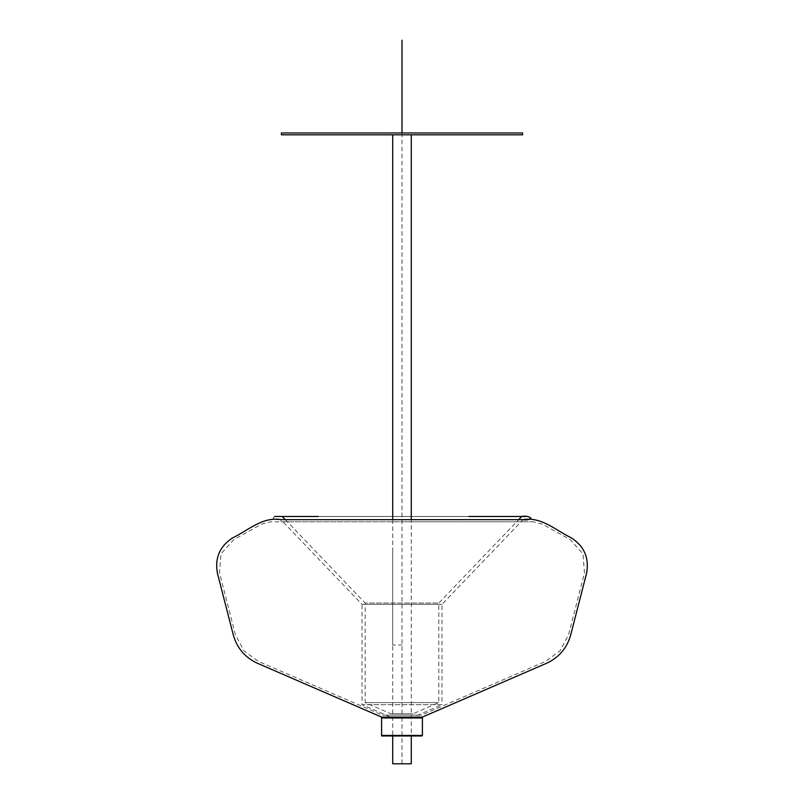 <?xml version="1.0" encoding="UTF-8"?>
<svg xmlns="http://www.w3.org/2000/svg" width="804" height="804" viewBox="0 0 804 804"><rect width="100%" height="100%" fill="white"/><g stroke="black" fill="none" stroke-linecap="round" stroke-linejoin="round"><path stroke-width="0.6" stroke-dasharray="4.02 3.01" d="M281.4 132.972L522.6 132.972M281.4 134.821L522.6 134.821M413.638 716.977L390.362 716.977L413.638 716.977L390.362 716.977L362.021 704.696L441.979 704.696L413.638 716.977M285.299 519.655L365.197 603.07L438.803 603.07L365.197 603.07L365.197 702.606L438.803 702.606L365.197 702.606L391.015 713.801L412.985 713.801L391.015 713.801L412.985 713.801L438.803 702.606L438.803 603.07L518.701 519.655M282.254 516.48L521.746 516.48L274.707 516.48L273.119 518.067L274.707 519.655L523.102 519.655L441.979 604.347L441.979 704.696L362.021 704.696L362.021 604.347L441.979 604.347L362.021 604.347L280.897 519.655L523.102 519.655L523.102 521.776L533.273 521.776L542.569 524.198L570.227 539.655L583.021 553.876L584.478 572.94L568.639 634.456L560.267 650.567L545.675 661.35L421.567 715.138L382.433 715.138L421.567 715.138M402 132.972L402 717.419L411.276 717.419L411.276 735.972M421.849 717.419L382.151 717.419M421.849 735.972L382.151 735.972L421.849 735.972M392.724 519.655L392.724 735.972M411.276 717.419L392.724 717.419L411.276 717.419L411.276 519.655M392.724 763.8L411.276 763.8M523.102 519.655L280.897 519.655L280.897 521.776L270.727 521.776L261.431 524.198L233.773 539.655L220.979 553.876L219.522 572.94L235.361 634.456L243.733 650.567L258.325 661.35L382.433 715.138M280.897 521.776L523.102 521.776L280.897 521.776M381.598 717.088L422.401 717.088M411.276 134.821L392.724 134.821L411.276 134.821M392.724 552.237L392.724 645.009L402 645.009M402 717.419L402 763.8M422.412 735.409L381.588 735.409M422.412 717.972L381.588 717.972M527.916 516.48L524.188 516.48M403.015 521.776L533.273 521.776"/><path stroke-width="1.21" d="M281.4 132.972L281.4 134.821L522.6 134.821L522.6 132.972L281.4 132.972M518.701 519.655L521.746 516.48C525.514 515.766 528.56 516.299 530.881 518.067C529.002 519.806 526.409 520.339 523.102 519.655L280.897 519.655C262.426 516.54 248.235 530.389 232.738 537.816C219.683 546.288 214.588 558.167 217.472 573.463L233.311 634.989C237.029 648.124 245.089 657.561 257.491 663.3L381.598 717.088L422.401 717.088L546.509 663.3C558.911 657.561 566.971 648.124 570.689 634.989L586.528 573.463C589.412 558.167 584.317 546.288 571.262 537.816C555.765 530.389 541.574 516.54 523.102 519.655M285.299 519.655L282.254 516.48M411.276 717.419L392.724 717.419L421.849 717.419L422.412 717.972L422.412 735.409L421.849 735.972L422.412 735.409L381.588 735.409L382.151 735.972L381.588 735.409L382.151 735.972L421.849 735.972M402 735.972L381.588 735.972L381.588 717.419L421.849 717.419L422.412 717.972L381.588 717.972L381.588 735.409M381.588 717.972L382.151 717.419M392.724 735.972L392.724 763.8L411.276 763.8L411.276 735.972M392.724 134.821L392.724 519.655M411.276 134.821L411.276 519.655M522.6 132.972L281.4 132.972L522.6 132.972M402 40.2L402 132.972M526.158 516.48L468.863 516.48M318.283 516.48L274.707 516.48"/></g></svg>
